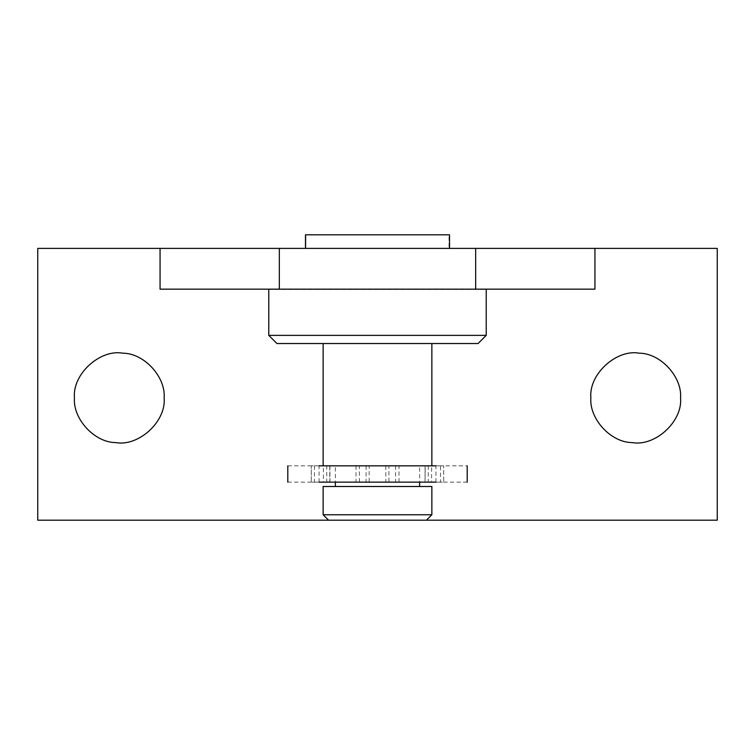 <?xml version="1.0" encoding="UTF-8"?>
<svg xmlns="http://www.w3.org/2000/svg" width="755" height="755" viewBox="0 0 755 755"><rect width="100%" height="100%" fill="white"/><g stroke="black" fill="none" stroke-linecap="round" stroke-linejoin="round"><path stroke-width="0.57" stroke-dasharray="3.77 2.83" d="M428.255 465.835L428.255 482.143L425.065 482.143L425.065 465.835L443.704 465.835L311.286 465.835L329.935 465.835L329.935 482.143L326.745 482.143L326.745 465.835M395.592 465.835L395.592 482.143L399.017 482.143L399.017 465.835M355.982 465.835L355.982 482.143L359.408 482.143L359.408 465.835M314.476 465.835L314.476 482.143L311.296 482.143L311.296 465.835L311.286 482.143L355.982 482.143M399.017 482.143L443.704 482.143L443.714 465.835L443.714 482.143L440.524 482.143L440.524 465.835M385.824 465.835L385.824 482.143L388.91 482.143L388.91 465.835M366.09 465.835L366.09 482.143L369.176 482.143L369.176 465.835M329.775 465.835L329.935 482.143L323.385 482.143L323.385 465.835L329.775 465.835L329.775 482.143M287.806 465.835L323.385 465.835M467.194 482.143L431.615 482.143L431.615 465.835L467.194 465.835M431.615 465.835L425.065 465.835L425.065 482.143L425.225 465.835M314.476 482.143L326.745 482.143M287.806 482.143L323.385 482.143M431.615 482.143L425.225 482.143M428.255 482.143L440.524 482.143M395.592 482.143L388.91 482.143M385.824 482.143L369.176 482.143M366.09 482.143L359.408 482.143M305.605 234.805L449.027 234.805L449.027 248.395L449.527 248.395M323.244 514.759L431.86 514.759M377.5 520.195L328.727 520.195M323.244 486.494L431.86 486.494M419.336 465.835L377.5 465.835L419.629 465.835L419.629 482.143M335.447 465.835L377.5 465.835L335.371 465.835L335.371 482.143M301.302 335.371L486.144 335.371M277.245 343.525L478 343.525M122.81 353.18C100.075 348.999 72.206 374.131 74.443 397.885M115.77 442.59C138.505 446.771 166.374 421.639 164.137 397.885M639.23 353.18C616.495 348.999 588.626 374.131 590.863 397.885M632.19 442.59C654.925 446.771 682.794 421.639 680.557 397.885M268.78 289.165L486.22 289.165L268.78 289.165M268.78 289.439L486.22 289.439M160.06 248.395L160.06 289.165L594.94 289.165L594.94 248.395M717.25 520.195L717.25 248.395L37.75 248.395L37.75 520.195L717.25 520.195M435.937 482.143L435.937 465.835M319.063 482.143L319.063 465.835"/><path stroke-width="1.13" d="M435.937 465.835L319.063 465.835M435.937 482.143L319.063 482.143M305.473 248.395L305.473 234.805L449.527 234.805L449.527 248.395M431.482 514.759L323.14 514.759L323.14 486.494L431.482 486.494M431.86 486.494L431.86 514.759L426.424 520.195L328.576 520.195L323.14 514.759M486.22 335.371L268.78 335.371L268.78 289.165L486.22 289.165L486.22 335.371L478.066 343.525L277.245 343.525M269.12 335.371L301.302 335.371M74.443 397.885C72.735 418.581 94.177 442.524 115.77 442.59C138.505 446.771 166.374 421.639 164.137 397.885C165.845 377.189 144.403 353.246 122.81 353.18C100.075 348.999 72.206 374.131 74.443 397.885C72.735 418.581 94.177 442.524 115.77 442.59M164.137 397.885C165.845 377.189 144.403 353.246 122.81 353.18M590.863 397.885C589.155 418.581 610.597 442.524 632.19 442.59C654.925 446.771 682.794 421.639 680.557 397.885C682.265 377.189 660.823 353.246 639.23 353.18C616.495 348.999 588.626 374.131 590.863 397.885C589.155 418.581 610.597 442.524 632.19 442.59M680.557 397.885C682.265 377.189 660.823 353.246 639.23 353.18M403.812 520.195L717.25 520.195L717.25 248.395L594.94 248.395L594.94 289.165L475.669 289.165L475.669 248.395L37.75 248.395L37.75 520.195L377.5 520.195M160.06 248.395L160.06 289.165L475.669 289.165M594.94 248.395L475.669 248.395M305.605 234.805L305.605 248.395M279.331 289.165L279.331 248.395M467.194 465.835L467.194 482.143M287.806 465.835L287.806 482.143M419.629 486.494L419.629 482.143M335.371 486.494L335.371 482.143M431.86 465.835L431.86 343.525M323.14 465.835L323.14 343.525M276.934 343.525L268.78 335.371"/></g></svg>
